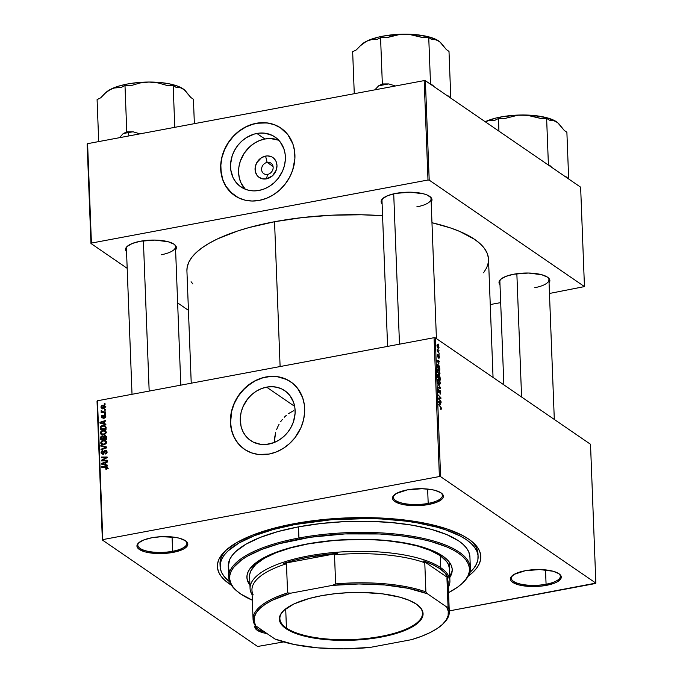 <?xml version="1.0" encoding="UTF-8"?>
<svg xmlns="http://www.w3.org/2000/svg" width="683" height="683" viewBox="0 0 683 683"><rect width="100%" height="100%" fill="white"/><g stroke="black" fill="none" stroke-linecap="round" stroke-linejoin="round"><path stroke-width="1.02" d="M267.138 162.409A6.36 5.481 -55.6 0 0 261.598 169.486A6.36 5.481 -55.6 0 0 267.599 174.404L266.455 178.861A12.072 10.399 124.4 0 1 255.058 169.529A12.072 10.399 124.4 0 1 265.576 156.1L267.138 162.409L273.046 166.456L267.138 162.409A6.36 5.481 124.4 0 1 270.972 163.16A6.36 5.481 124.4 0 1 272.867 169.486A6.36 5.481 124.4 0 1 267.599 174.404A6.36 5.481 124.4 0 1 263.775 173.653A6.36 5.481 124.4 0 1 261.879 167.326A6.36 5.481 124.4 0 1 267.138 162.409L265.576 156.1L267.727 155.912L271.74 156.877L273.456 157.978L275.975 161.222L276.974 165.423L276.308 169.939L272.466 175.796L266.455 178.861L262.229 178.775L258.575 176.974L257.149 175.505L255.357 171.715L255.186 167.267L256.663 162.861L261.418 157.747L265.576 156.1A12.072 10.399 124.4 0 1 276.974 165.423A12.072 10.399 124.4 0 1 266.455 178.861L267.599 174.404A6.36 5.481 -55.6 0 0 273.149 167.326A6.36 5.481 -55.6 0 0 267.138 162.409M245.513 189.524L241.099 183.129L239.332 178.075L238.598 172.611L238.905 166.959L240.262 161.325L244.13 153.376L249.876 146.649L254.511 143.123L259.591 140.544L264.919 138.99L270.297 138.538L278.766 140.237A30.214 26.039 -55.6 0 0 264.919 138.99L256.859 133.458A30.214 26.039 124.4 0 1 275.036 137.027A30.214 26.039 124.4 0 1 284.034 167.062A30.214 26.039 124.4 0 1 259.045 190.429L253.675 190.89L248.467 190.233L243.626 188.482L239.332 185.725L235.755 182.045L233.031 177.597L230.769 169.854L230.555 164.27L232.194 155.792L234.542 150.388L237.786 145.436L241.808 141.116L246.443 137.59L254.17 134.099L259.549 133.091L264.859 133.194L272.278 135.405L276.564 138.171L280.141 141.851L283.872 148.757L285.135 154.042L285.349 159.626L284.512 165.295L282.651 170.844L278.118 178.459L274.096 182.779L269.452 186.297L264.372 188.884L259.045 190.429A30.214 26.039 124.4 0 1 240.86 186.869A30.214 26.039 124.4 0 1 231.87 156.834A30.214 26.039 124.4 0 1 256.859 133.458L264.919 138.99A30.214 26.039 -55.6 0 0 240.851 159.694A30.214 26.039 -55.6 0 0 245.197 189.191M281.012 128.156A40.912 35.251 -55.6 0 0 256.466 123.384L256.313 123.273A40.912 35.251 124.4 0 1 280.935 128.105A40.912 35.251 124.4 0 1 293.109 168.761A40.912 35.251 124.4 0 1 259.275 200.409L266.49 198.309L273.371 194.809L279.654 190.045L285.093 184.197L289.49 177.486L292.666 170.169L294.885 158.695L294.595 151.139L292.896 143.993L287.842 134.636L280.201 127.619L273.994 124.554L267.155 122.914L256.313 123.273L249.099 125.373L242.226 128.874L235.942 133.637L230.504 139.486L226.107 146.196L222.931 153.513L221.096 161.137L220.677 168.795L222.701 179.689L225.757 186.152L230.043 191.684L238.401 197.771L244.958 200.136L252.01 201.024L259.275 200.409A40.912 35.251 124.4 0 1 234.662 195.577A40.912 35.251 124.4 0 1 222.487 154.921A40.912 35.251 124.4 0 1 256.313 123.273L256.466 123.384A40.912 35.251 -55.6 0 0 222.649 154.973A40.912 35.251 -55.6 0 0 234.739 195.637M268.786 444.104A30.214 26.039 124.4 0 1 250.61 440.535A30.214 26.039 124.4 0 1 241.611 410.5A30.214 26.039 124.4 0 1 266.601 387.133L294.663 406.376L266.601 387.133L271.971 386.672L277.178 387.329L282.019 389.079L286.314 391.837L289.891 395.517L293.622 402.432L294.877 407.708L295.09 413.3L293.451 421.77L291.103 427.174L287.859 432.126L283.838 436.446L279.202 439.972L274.122 442.558L266.097 444.471L260.778 444.368L253.367 442.157L249.082 439.391L245.504 435.711L242.781 431.263L241.014 426.218L240.296 417.936L241.133 412.267L242.994 406.718L247.528 399.111L251.549 394.783L256.193 391.265L261.273 388.678L266.601 387.133A30.214 26.039 124.4 0 1 284.785 390.693A30.214 26.039 124.4 0 1 293.775 420.728A30.214 26.039 124.4 0 1 268.786 444.104M274.498 438.349L274.224 442.507L275.659 432.552L274.498 438.349M276.572 429.727L277.708 426.969L276.572 429.727M279.057 424.314L277.708 426.969L279.057 424.314M282.335 419.447L280.602 421.804L282.335 419.447M286.356 415.29L284.265 417.253L286.356 415.29M293.502 410.816L288.593 413.548L293.502 410.816M290.753 381.831A40.912 35.251 -55.6 0 0 266.216 377.05L266.063 376.948A40.912 35.251 124.4 0 1 290.676 381.771A40.912 35.251 124.4 0 1 302.851 422.435A40.912 35.251 124.4 0 1 269.025 454.075L276.239 451.984L283.121 448.483L289.396 443.711L294.843 437.863L300.981 427.558L303.5 420.054L304.635 412.37L304.345 404.814L302.637 397.66L297.583 388.303L292.742 383.325L286.937 379.586L276.905 376.589L269.708 376.453L262.426 377.819L255.348 380.627L245.684 387.312L237.906 396.422L234.107 403.465L231.588 410.97L230.453 418.653L230.743 426.218L232.451 433.364L235.498 439.826L239.784 445.359L245.137 449.738L251.353 452.803L258.183 454.434L269.025 454.075A40.912 35.251 124.4 0 1 244.412 449.252A40.912 35.251 124.4 0 1 232.229 408.588A40.912 35.251 124.4 0 1 266.063 376.948L266.216 377.05A40.912 35.251 -55.6 0 0 232.399 408.647A40.912 35.251 -55.6 0 0 244.488 449.303M512.352 575.59A24.545 8.136 177.8 0 0 519.661 583.863A24.545 8.136 177.8 0 0 546.076 584.23L546.485 585.34A25.45 8.444 -2.2 0 1 518.636 584.853A25.45 8.444 -2.2 0 1 511.909 575.991A25.45 8.444 -2.2 0 1 525.176 570.732L514.137 574.369L510.705 577.579L510.414 579.244L511.097 580.857L512.737 582.368L518.568 584.836L531.861 586.518L541.773 586.048L554.519 583.128L557.524 581.711L560.956 578.501L561.247 576.836L558.933 573.711L553.093 571.244L539.809 569.562L525.176 570.732A25.45 8.444 -2.2 0 1 559.531 574.155A25.45 8.444 -2.2 0 1 546.485 585.34L546.076 584.23A24.545 8.136 -2.2 0 1 511.277 578.125A24.545 8.136 -2.2 0 1 512.352 575.59M255.707 625.756A24.545 8.136 177.8 0 0 264.492 631.852A24.545 8.136 -2.2 0 1 255.707 626.004A24.545 8.136 -2.2 0 1 255.707 625.756M267.027 633.585A25.45 8.444 -2.2 0 1 255.263 625.218L254.844 627.122L257.167 630.247L262.998 632.714L267.027 633.585M138.897 542.635A24.545 8.136 177.8 0 0 146.205 550.908A24.545 8.136 177.8 0 0 172.62 551.275L173.03 552.393A25.45 8.444 -2.2 0 1 145.18 551.898A25.45 8.444 -2.2 0 1 138.453 543.036A25.45 8.444 -2.2 0 1 151.72 537.777L143.695 539.988L138.512 542.976L137.249 544.624L136.959 546.289L137.642 547.903L139.281 549.414L145.112 551.881L158.405 553.563L173.03 552.393L184.069 548.756L187.501 545.546L187.799 543.881L185.477 540.757L179.638 538.289L175.668 537.427L161.376 536.676L151.72 537.777A25.45 8.444 -2.2 0 1 186.075 541.201A25.45 8.444 -2.2 0 1 173.03 552.393L172.62 551.275A24.545 8.136 -2.2 0 1 137.821 545.171A24.545 8.136 -2.2 0 1 138.897 542.635M394.467 494.757A24.545 8.136 177.8 0 0 401.775 503.03A24.545 8.136 177.8 0 0 428.19 503.388L428.6 504.506A25.45 8.444 -2.2 0 1 400.75 504.011A25.45 8.444 -2.2 0 1 394.023 495.149A25.45 8.444 -2.2 0 1 407.29 489.89L396.26 493.527L392.819 496.737L392.529 498.402L393.212 500.016L394.851 501.527L400.682 503.994L413.975 505.676L428.6 504.506L436.633 502.295L441.816 499.307L443.071 497.659L443.361 495.995L441.047 492.87L435.208 490.403L431.238 489.54L421.923 488.721L407.29 489.89A25.45 8.444 -2.2 0 1 441.645 493.322A25.45 8.444 -2.2 0 1 428.6 504.506L428.19 503.388A24.545 8.136 -2.2 0 1 393.391 497.284A24.545 8.136 -2.2 0 1 394.467 494.757M172.065 536.94L172.62 551.275L172.065 536.94M545.521 569.895L546.076 584.23L545.521 569.895M427.635 489.062L428.19 503.388L427.635 489.062M382.113 203.858A25.45 8.444 -2.2 0 1 382.634 198.625A25.45 8.444 -2.2 0 1 395.901 193.374L387.876 195.586L382.685 198.574L381.43 200.221L381.14 201.878L382.113 203.858M126.543 251.737A25.45 8.444 -2.2 0 1 127.064 246.512A25.45 8.444 -2.2 0 1 140.331 241.253L132.306 243.464L127.123 246.452L125.86 248.1L125.57 249.765L126.543 251.737M499.999 284.691A25.45 8.444 -2.2 0 1 500.519 279.467A25.45 8.444 -2.2 0 1 513.787 274.207L505.762 276.419L500.571 279.407L499.316 281.055L499.025 282.719L499.999 284.691M220.114 566.514A129.087 42.807 -2.2 0 1 295.073 524.51L295.03 523.519L295.073 524.51L273.26 529.504L254.358 535.728L239.093 542.942L228.062 550.882L224.272 555.023L221.685 559.223L220.319 563.449L220.199 567.658L221.318 571.808L223.674 575.854L229.659 581.822A129.087 42.807 -2.2 0 1 220.114 566.514L220.011 563.945A129.087 42.807 -2.2 0 1 226.491 549.764A129.087 42.807 177.8 0 0 220.122 565.225M231.469 585.263A131.819 43.712 -2.2 0 1 225.202 550.942A131.819 43.712 -2.2 0 1 293.929 523.724L271.655 528.821L252.351 535.182L236.77 542.55L225.51 550.652L221.634 554.886L218.995 559.172L217.604 563.492L217.476 567.786L218.62 572.021L221.019 576.162L224.656 580.157L231.469 585.263M191.231 383.197L186.92 270.835A150.909 50.047 177.8 0 1 274.549 221.727L302.475 217.553L331.759 215.205L361.273 214.769L382.574 215.691A150.909 50.047 177.8 0 0 274.549 221.727L280.107 366.549L274.549 221.727L249.047 227.559L237.513 231.033L217.45 238.93L209.109 243.276L202.014 247.835L196.217 252.556L191.786 257.397L188.756 262.306L187.168 267.249L186.92 270.878M493.049 377.443L488.507 259.25A150.909 50.047 177.8 0 0 431.963 222.726L450.421 227.909L459.702 231.426L474.659 239.383L480.192 243.754L484.349 248.322L487.099 253.06L488.405 257.909M499.879 281.601A24.545 8.136 -2.2 0 1 500.955 279.074M126.423 248.646A24.545 8.136 -2.2 0 1 127.499 246.119M381.993 200.759A24.545 8.136 -2.2 0 1 383.069 198.232M97.029 401.177L102.365 540.014L257.619 646.477L102.365 540.014L102.809 539.596L97.473 400.767L434.055 337.701L439.391 476.538L102.809 539.596L439.391 476.538L440.595 476.649L595.849 583.103L590.513 444.274L435.259 337.812L440.595 476.649L595.849 583.103L595.405 583.521L449.252 610.901L595.849 583.103L590.513 444.274L435.259 337.812L434.055 337.701L435.259 337.812L440.595 476.649L439.391 476.538L434.055 337.701L97.473 400.767L102.809 539.596L102.365 540.014L97.029 401.177L97.473 400.767L97.029 401.177M283.658 641.926L257.619 646.477L283.658 641.926M438.341 369.426L437.231 370.69L438.913 374.378L439.989 373.106L438.341 369.426L437.376 369.605L438.341 369.426L439.374 370.767L439.98 373.55L439.118 374.489L437.376 371.757L437.333 369.716L438.341 369.426L437.769 369.247M438.879 363.655L436.864 360.189L439.493 361.187L439.519 361.819L438.802 361.52L438.879 363.655L438.802 361.52L439.519 361.819L439.493 361.187L436.864 360.189L438.879 363.655M440.808 409.356L441.346 408.528L441.133 409.424L440.561 409.134L440.876 407.606L438.563 404.464L441.073 407.307L441.346 408.528L440.544 406.547L438.563 404.464L440.501 407.111L441.03 408.272L440.561 409.134L441.081 409.441M439.886 390.283L438.324 391.991L438.008 390.676L438.751 389.208L438.153 389.267L438.691 389.165L437.991 390.386L438.759 392.554L439.707 390.932L439.169 391.035L439.929 390.924L440.424 392.452L439.903 393.946L440.74 392.708L439.886 390.283L439.348 390.386L440.202 390.633L440.74 393.092L440.083 394.048L440.125 391.154L439.681 390.958L438.93 392.623L438.051 391.06L438.264 389.148L438.751 389.208L438.298 390.403L438.717 391.914L439.579 390.189M437.752 383.368L440.544 388.61L437.914 387.705L437.897 387.073L440.151 387.85L437.752 383.368L440.151 387.85L437.897 387.073L437.914 387.705L440.544 388.61L440.518 387.816L439.041 388.089L440.518 387.816L437.752 383.368M438.717 379.398L437.615 380.662L439.297 384.35L440.364 383.078L438.717 379.398L437.76 379.577L438.717 379.398L439.758 380.738L440.364 383.522L439.502 384.461L437.76 381.729L437.718 379.688L438.717 379.398L438.145 379.219M438.469 344.112L438.879 345.146L438.469 344.112M439.237 375.428L440.04 376.99L440.219 380.124L437.521 377.289L437.683 374.472L438.725 375.812L439.237 375.428L438.725 375.812L438.042 374.54L437.47 374.95L437.521 377.289L440.219 380.124L440.125 377.725L439.237 375.428L438.725 375.812M440.458 404.712L438.435 401.245L441.073 402.253L441.098 402.876L440.373 402.577L440.458 404.712L440.373 402.577L441.098 402.876L441.073 402.253L438.435 401.245L440.458 404.712M439.374 399.239L441.047 401.63L438.341 398.778L438.315 398.121L440.509 397.95L438.196 394.936L440.902 397.779L440.928 398.437L438.734 398.616L439.374 399.239L438.734 398.616L440.928 398.437L440.902 397.779L438.196 394.936L440.509 397.95L438.315 398.121L438.341 398.778L441.047 401.63L439.374 399.239L438.87 399.333L439.374 399.239M437.888 354.477L437.351 355.493L437.957 357.183L438.477 356.509L437.59 356.671L438.802 356.022L438.742 358.251L439.374 357.235L438.973 358.362L438.93 356.167L437.897 357.141L437.368 354.981L437.888 354.477L437.888 356.526L438.571 355.331L439.195 356.125L439.374 357.235L438.759 355.382L437.888 356.526L437.649 354.417M438.085 364.474L437.171 364.654L438.085 364.474L437.086 365.081L437.137 367.317L439.835 370.152L439.767 368.376L439.835 370.152L437.137 367.317L437.129 364.782L437.769 364.312L439.195 365.917L439.767 368.376L437.521 364.295M437.726 344.736L436.975 345.641L438.29 348.458L438.998 347.502L437.726 344.736L437.077 344.864L437.726 344.736L438.529 345.726L439.007 347.664L438.426 348.535L437.129 346.614L437.333 344.608M438.691 349.884L439.101 350.908L438.691 349.884M438.384 351.839L439.195 353.324L437.222 351.258L437.188 349.372L438.384 351.839L437.188 349.372L437.222 351.258L439.195 353.324L438.384 351.839L437.871 351.941L438.384 351.839M438.853 354.093L439.263 355.117L438.853 354.093M105.447 413.71L104.619 413.719L104.644 414.359L105.472 414.333L105.447 413.71L104.619 413.719L104.644 414.359L105.472 414.333L105.447 413.71M105.284 409.501L104.456 409.51L104.482 410.15L105.31 410.124L105.284 409.501L104.456 409.51L104.482 410.15L105.31 410.124L105.284 409.501M106.241 432.279L105.481 430.811L103.073 430.247L101.067 431.093L100.316 433.107L101.041 434.328L102.467 434.883L105.66 433.825L106.241 432.279L105.378 430.725L102.783 430.299L100.29 432.851L101.238 434.465L103.825 434.806L106.241 432.279M105.848 424.1L104.243 423.656L104.166 421.531L105.728 421.035L105.711 420.404L99.966 422.307L99.991 423.076L105.874 424.775L105.848 424.1L104.243 423.656L104.166 421.531L105.728 421.035L105.711 420.404L99.966 422.307L99.991 423.076L105.874 424.775L105.848 424.1M103.346 436.514L101.904 435.95L103.423 437L101.904 435.95L100.623 437.026L101.263 438.349L100.563 437.871L100.623 439.408L106.437 439.34L106.172 436.283L104.815 435.515L103.346 436.514L102.33 435.916L101.118 436.292L100.623 439.408L106.437 439.34L105.745 435.797L104.482 435.549L103.346 436.514L102.988 436.113M106.727 447.032L100.853 445.487L100.879 446.161L105.916 447.485L100.999 449.192L101.024 449.824L106.761 447.826L106.727 447.032L100.853 445.487L100.879 446.161L105.916 447.485L100.999 449.192L101.024 449.824L106.761 447.826L106.727 447.032M106.377 469.17L107.538 468.222L107.052 466.745L101.665 466.591L101.69 467.223L106.685 467.317L106.889 468.068L105.745 468.606L105.848 469.212L107.598 467.71L107.146 466.805L101.665 466.591L101.69 467.223L105.805 467.181L106.924 467.795L105.745 468.606L106.377 469.17M107.24 460.214L102.313 460.299L107.137 457.653L107.111 456.995L101.297 457.064L101.323 457.695L106.258 457.61L101.425 460.248L101.443 460.905L107.257 460.846L107.24 460.214L102.313 460.299L107.137 457.653L107.111 456.995L101.297 457.064L101.323 457.695L106.258 457.61L101.425 460.248L101.443 460.905L107.257 460.846L107.24 460.214M107.427 465.157L105.822 464.713L105.745 462.587L107.308 462.092L107.282 461.46L101.545 463.364L101.571 464.133L107.453 465.832L107.427 465.157L105.822 464.713L105.745 462.587L107.308 462.092L107.282 461.46L101.545 463.364L101.571 464.133L107.453 465.832L107.427 465.157M102.612 453.947L101.05 452.547L101.605 453.768L102.646 453.939L105.302 450.934L106.966 452.411L106.317 451.967L105.856 453.179L106.394 453.546L105.011 453.495L105.677 453.956L105.011 453.495L105.105 454.11L106.992 451.881L105.908 450.328L104.234 450.806L102.587 453.324L101.724 452.334L102.783 450.464L101.46 451.207L101.161 453.179L102.33 453.973L103.645 453.333L104.917 451.096L105.865 451.019L106.258 452.53L105.011 453.495L105.105 454.11L106.915 452.684L106.335 450.515L105.225 450.319L103.09 452.991L102.066 453.23L103.585 454.272M106.625 442.251L105.865 440.783L103.457 440.219L101.451 441.064L100.7 443.079L101.425 444.3L102.851 444.855L106.044 443.796L106.625 442.251L105.763 440.697L103.167 440.27L100.674 442.823L101.613 444.437L104.2 444.778L106.625 442.251M104.26 418.167L105.464 417.313L105.284 415.452L103.944 415.324L102.279 417.356L101.801 416.63L102.484 415.204L101.639 415.674L101.289 417.117L102.151 417.97L103.133 417.637L104.149 415.913L104.926 415.947L104.183 418.184L105.626 416.417L104.354 415.17L102.732 417.219L101.793 416.792L102.484 415.204L101.263 416.869L102.51 417.945L104.431 415.785L105.105 416.485L104.26 418.167M105.985 427.592L104.832 425.663L102.108 425.492L100.35 426.798L100.239 429.436L106.053 429.368L105.805 426.653L105.148 425.851L102.467 425.415L100.23 427.165L100.239 429.436L106.053 429.368L105.985 427.592M105.259 406.684L104.619 405.531L103.031 405.164L101.4 405.779L100.896 407.128L102.288 408.494L104.789 407.896L105.259 406.684L104.61 405.523L102.587 405.224L100.888 407.008L101.494 408.161L103.637 408.477L105.259 406.684M105.378 411.909L102.544 411.806L101.844 410.79L101.084 410.884L102.023 411.951L101.152 411.96L101.178 412.592L105.404 412.541L105.378 411.909L103.688 411.9L101.178 410.662L102.023 411.951L101.152 411.96L101.178 412.592L105.404 412.541L105.378 411.909M105.071 403.738L104.234 403.747L104.26 404.387L105.088 404.362L105.071 403.738L104.234 403.747L104.26 404.387L105.088 404.362L105.071 403.738M87.151 144.079L90.976 243.489L127.183 268.325L90.976 243.489L91.42 243.08L87.595 143.669L424.177 80.603L427.993 180.013L91.42 243.08L427.993 180.013L429.206 180.124L584.452 286.587L580.635 187.176L425.381 80.714L429.206 180.124L584.452 286.587L549.465 293.468L584.452 286.587L580.635 187.176L425.381 80.714L424.177 80.603L425.381 80.714L429.206 180.124L427.993 180.013L424.177 80.603L87.595 143.669L91.42 243.08L90.976 243.489L87.151 144.079L87.595 143.669L87.151 144.079M177.64 302.919L188.431 310.33L177.64 302.919M500.69 302.612L490.249 304.567L500.69 302.612M549.055 282.805L549.858 280.312L549.175 278.698L547.544 277.187L541.704 274.72L528.411 273.038L513.787 274.207A25.45 8.444 -2.2 0 1 548.142 277.639A25.45 8.444 -2.2 0 1 549.055 282.805M175.599 249.85L176.402 247.357L175.719 245.743L174.088 244.232L168.249 241.765L154.964 240.083L140.331 241.253A25.45 8.444 -2.2 0 1 174.686 244.685A25.45 8.444 -2.2 0 1 175.599 249.85M431.169 201.972L431.972 199.479L431.289 197.857L427.131 195.005L423.819 193.887L410.534 192.196L395.901 193.374A25.45 8.444 -2.2 0 1 430.256 196.798A25.45 8.444 -2.2 0 1 431.169 201.972M483.573 272.782L486.672 267.77L488.26 262.827M191.078 281.755L192.879 283.949M429.786 196.439A24.545 8.136 -2.2 0 1 431.05 198.881A24.545 8.136 -2.2 0 1 416.801 206.864A24.545 8.136 177.8 0 0 429.786 196.439M174.216 244.326A24.545 8.136 -2.2 0 1 175.48 246.759A24.545 8.136 -2.2 0 1 161.231 254.75A24.545 8.136 177.8 0 0 174.216 244.326M547.672 277.281A24.545 8.136 -2.2 0 1 548.936 279.714A24.545 8.136 -2.2 0 1 534.687 287.705A24.545 8.136 177.8 0 0 547.672 277.281M467.642 576.589L472.704 572.465L476.572 568.239L479.218 563.945L480.61 559.633L480.73 555.33L479.586 551.096L477.186 546.963L473.558 542.968L468.726 539.152L462.741 535.549L447.553 529.129L428.591 523.963L417.911 521.906L406.564 520.233L382.335 518.098L356.833 517.629L331.024 518.849L305.916 521.71L293.929 523.724A131.819 43.712 -2.2 0 1 471.825 541.465A131.819 43.712 -2.2 0 1 468.214 576.17M477.989 555.322A129.087 42.807 177.8 0 0 470.459 540.39A129.087 42.807 -2.2 0 1 477.998 554.033L478.1 556.568M441.175 492.964A24.545 8.136 -2.2 0 1 442.439 495.397A24.545 8.136 -2.2 0 1 428.19 503.388A24.545 8.136 177.8 0 0 441.175 492.964M559.061 573.797A24.545 8.136 -2.2 0 1 560.325 576.239A24.545 8.136 -2.2 0 1 546.076 584.23A24.545 8.136 177.8 0 0 559.061 573.797M185.605 540.842A24.545 8.136 -2.2 0 1 186.869 543.284A24.545 8.136 -2.2 0 1 172.62 551.275A24.545 8.136 177.8 0 0 185.605 540.842M290.104 381.396L283.889 378.331L277.05 376.692L269.862 376.555L262.579 377.921L255.502 380.73L248.885 384.888L243.003 390.215L238.06 396.524L234.26 403.568L231.742 411.081L230.572 422.572L231.571 429.966L233.962 436.804L237.65 442.823L242.491 447.809M280.354 127.721L274.139 124.656L267.309 123.025L260.112 122.88L252.838 124.246L245.752 127.064L239.144 131.213L233.253 136.549L228.31 142.858L224.511 149.901L221.992 157.406L220.857 165.09L221.147 172.645L222.854 179.8L225.911 186.263L232.749 194.134M102.365 460.888L101.425 460.248L102.365 460.888M104.098 459.386L103.568 459.019L104.098 459.386M105.66 458.498L105.139 458.139L105.66 458.498M106.693 457.909L106.258 457.61L106.693 457.909M102.211 457.687L101.297 457.064L102.211 457.687M103.167 460.888L102.313 460.299L103.167 460.888M104.619 460.871L103.688 460.231L104.619 460.871M103.073 464.568L101.545 463.364L103.073 464.568M107.342 465.763L105.822 464.713L107.342 465.763M106.659 465.541L102.194 463.714L103.688 464.747L102.194 463.714L105.071 462.801L105.771 463.279L105.071 462.801L105.139 464.5L106.659 465.541M103.714 464.764L104.909 465.038L103.714 464.764M106.522 469.136L105.745 468.606L106.522 469.136M106.889 469.008L106.249 468.564L106.889 469.008M107.547 468.222L106.924 467.795L107.547 468.222M108.204 468.359L106.924 467.795M102.57 467.215L101.665 466.591L102.57 467.215M107.598 467.582L105.925 466.54L107.59 467.582M105.302 450.934L107.41 452.086M102.587 453.324L101.724 452.445L102.783 450.464L101.05 452.547L102.689 454.221M103.628 453.358L103.09 452.991L103.628 453.358M104.251 452.214L103.654 451.805L104.251 452.214M106.915 451.335L105.225 450.319L106.907 451.343M101.613 449.619L100.999 449.192L101.613 449.619M105.062 448.415L104.414 447.971L105.062 448.415M106.531 447.903L105.916 447.485L106.531 447.903M102.382 446.562L100.853 445.487L102.373 446.537L106.753 447.681L102.382 446.562M101.605 443.463L100.674 442.823L101.605 443.463M104.004 440.842L103.167 440.27L104.004 440.842M105.31 441.235L106.352 441.338M106.394 441.346L105.267 441.244M104.209 444.155L102.04 443.865L103.509 444.872L101.349 442.712L103.133 440.902L105.319 441.252L106.582 442.772L105.942 442.336L104.209 444.155L104.858 444.599L102.527 444.104L101.349 442.712L102.185 441.261L104.038 440.842L105.609 441.508L105.814 443.002L104.209 444.155M105.754 436.659L104.482 435.549L106.283 436.565M106.343 436.557L105.643 436.702M103.09 438.751L101.28 438.768L102.185 439.391L101.28 438.768L101.955 436.574L103.714 437.41L102.774 436.761L103.748 438.213L103.048 437.735L103.09 438.751L103.995 439.374L101.28 438.768L101.605 436.702L102.851 436.864L103.09 438.751M105.728 438.717L103.765 438.742L104.67 439.365L103.765 438.742L104.49 436.172L106.36 437.444L105.634 436.966L106.386 438.025L105.686 437.547L105.728 438.717L106.428 439.195L103.765 438.742L104.115 436.309L105.634 436.941L105.728 438.717M101.955 436.574L102.774 436.761M104.738 418.022L104.089 417.578L104.738 418.022M105.609 416.826L105.105 416.485L105.609 416.826M104.431 415.785L105.105 416.485M101.716 417.808L102.51 417.945M102.749 417.885L101.263 416.869L102.749 417.885M101.793 416.792L102.399 417.339M103.218 417.552L102.732 417.219L103.218 417.552M103.56 416.954L103.09 416.63L103.56 416.954M104.089 415.964L103.603 415.631L104.089 415.964M105.131 416.673L105.882 416.212M105.575 416.007L104.354 415.17L105.575 416.007M105.131 415.324L104.354 415.17M101.494 423.503L99.966 422.307L101.494 423.503M105.771 424.706L104.243 423.656L105.771 424.706M105.08 424.484L100.614 422.657L102.108 423.682L100.614 422.657L103.492 421.744L104.192 422.222L103.492 421.744L103.56 423.443L105.08 424.484M102.134 423.699L103.338 423.981L102.134 423.699M100.879 428.42L100.179 427.942L100.879 428.42M100.853 427.592L100.23 427.165L100.853 427.592M103.278 425.97L102.467 425.415L103.278 425.97M106.181 427.404L104.661 426.354L106.019 428.42L105.319 427.942L105.344 428.745L100.896 428.796L101.801 429.419L100.896 428.796L101.178 426.662L103.628 425.996L104.687 426.371L106.044 429.223L100.896 428.796L100.922 427.088L102.45 426.038L105.728 426.491M105.455 426.423L104.482 426.388M101.229 433.492L100.29 432.851L101.229 433.492M103.62 430.871L102.783 430.299L103.62 430.871M106.463 432.322L104.943 431.28L105.566 432.365L103.825 434.183L104.473 434.627L101.656 433.893L100.973 432.74L102.749 430.93L105.967 431.366M106.01 431.374L104.883 431.263L106.198 432.8L105.566 432.365L104.456 433.987L101.656 433.893L103.124 434.9L101.178 433.415L101.11 432.074L102.587 430.964L104.9 431.255M102.493 408.528L100.888 407.008L102.689 408.904M103.457 405.822L102.587 405.224L103.457 405.822M104.482 406.214L105.165 406.223M105.822 406.402L104.328 406.231M104.994 406.206L104.55 406.206M104.465 406.846L105.421 406.957M103.551 407.871L101.417 406.931L102.612 405.847L105.216 407.111L104.73 406.778L103.551 407.871L104.192 408.306L101.682 407.529L101.579 406.411L102.774 405.822L104.328 406.103L104.636 407.196L103.551 407.871M103.329 408.673L101.417 406.931M105.31 410.099L104.456 409.51L105.31 410.099M102.057 412.575L101.152 411.96L102.057 412.575M102.928 412.566L102.023 411.951L102.928 412.566M102.612 412.353L102.023 411.951M101.041 411.115L102.57 412.156L102.706 411.712M101.733 411.038L101.178 410.662L101.733 411.038M103.44 412.549L101.724 411.132M104.627 412.549L103.688 411.9L104.627 412.549M102.612 411.926L102.689 412.489M105.472 414.308L104.619 413.719L105.472 414.308M105.088 404.336L104.234 403.747L105.088 404.336M103.389 463.996L102.194 463.714L105.071 462.801L105.139 464.5L103.389 463.996M104.49 436.172L105.634 436.941M101.81 422.939L100.614 422.657L103.492 421.744L103.56 423.443L101.81 422.939M105.848 407.145L104.328 406.103L104.73 406.778M438.042 374.54L437.47 374.95M437.769 375.898L438.648 377.87L437.513 377.042L438.076 375.172L438.648 377.87L438.162 377.964L438.648 377.87L438.426 375.659L437.923 375.121L437.769 375.915L438.076 375.172M438.546 376.094L439.075 375.991L438.964 378.203L439.878 379.159L438.477 378.297L438.964 378.203L438.614 376.939L439.246 376.051L439.801 377.366L439.878 379.159L439.391 379.253L439.878 379.159L439.818 377.597L439.246 376.051M439.297 384.35L439.809 384.503M439.28 383.735L437.965 382.42L437.632 380.952L438.717 380.004L440.057 382.821L438.742 383.837L439.929 383.607L439.886 381.84L438.162 379.953L438.204 382.198L439.656 383.855L438.887 384M437.641 380.004L438.717 380.004M438.238 387.807L439.459 387.585L438.238 387.807M438.981 388.072L440.151 387.85L438.981 388.072M439.903 393.946L440.364 394.1M438.759 392.554L439.314 392.247M437.999 389.856L438.742 389.805M441.03 408.272L440.731 408.699M440.048 406.641L440.544 406.547L440.048 406.641M440.04 402.441L441.073 402.253L440.04 402.441M440.134 404.157L438.469 401.963L440.065 402.449L439.792 404.216L440.065 402.449L438.751 401.911L440.134 404.157M438.324 398.172L439.289 397.993L438.324 398.172M438.324 398.232L440.006 397.916L438.324 398.232M438.324 398.36L440.509 397.95L438.324 398.36M440.424 397.865L440.902 397.779L440.424 397.865M439.135 357.038L438.682 357.602M437.957 357.183L438.477 356.509M437.598 355.689L437.948 355.126M437.59 356.663L438.042 356.577L437.59 356.663M438.46 361.384L439.493 361.187L438.46 361.384M438.554 363.091L436.889 360.906L438.495 361.392L438.221 363.16L438.495 361.392L437.171 360.855L438.554 363.091M437.41 365.354L437.427 367.019L439.493 369.187L437.129 367.07L437.069 365.414L438.093 365.089L439.493 369.187L439.007 369.281L439.468 368.393L438.896 366.037L437.991 365.021L437.41 365.354L438.093 365.089M438.913 374.378L439.425 374.532M438.904 373.763L437.581 372.448L437.248 370.98L438.332 370.032L439.673 372.85L438.358 373.857L439.545 373.635L439.502 371.868L437.777 369.981L437.82 372.226L439.271 373.883L438.503 374.019M437.257 370.032L438.332 370.032M438.23 347.818L436.992 345.871L437.752 345.359L438.759 347.331L437.735 347.903L438.759 347.331L438.076 347.69L437.231 346.008L437.752 345.359L437.222 345.829M438.759 347.331L437.752 345.359M246.904 577.075A102.723 34.065 177.8 0 0 249.91 584.332L247.844 580.857M249.944 585.186A102.723 34.065 -2.2 0 1 246.913 577.502A102.723 34.065 -2.2 0 1 306.565 544.069L335.481 540.27L365.601 539.339L385.075 540.355L411.507 544.257L419.234 546.135L432.604 550.677L442.789 556.09L446.554 559.07L449.38 562.177L451.25 565.404L452.146 568.708L452.044 572.055L449.79 577.511A102.723 34.065 -2.2 0 0 452.214 569.613A102.723 34.065 -2.2 0 0 306.565 544.069L289.208 548.048L274.165 552.999L262.024 558.745L257.192 561.844L250.226 568.35L248.168 571.697L247.084 575.06L246.99 578.407L247.878 581.711L249.944 585.186M462.357 583.222L463.185 582.445A120.908 40.101 177.8 0 0 431.229 540.347A120.908 40.101 177.8 0 0 298.923 537.999L299.333 539.118A119.995 39.793 -2.2 0 1 430.649 541.448A119.995 39.793 -2.2 0 1 462.357 583.222A119.995 39.793 -2.2 0 1 448.552 592.656L457.473 587.243L462.084 583.487L465.61 579.636L468.017 575.726L469.281 571.799L469.392 567.889L468.35 564.03L466.165 560.265L462.861 556.628L458.464 553.153L453.008 549.875L446.571 546.827L430.947 541.525L421.923 539.331L401.877 535.933L379.816 533.986L344.83 533.927L310.253 537.282L279.057 543.753L261.487 549.542L247.306 556.252L241.654 559.872L233.526 567.479L231.119 571.389L229.855 575.317L229.736 579.227L230.777 583.086L232.963 586.851L236.275 590.488L240.672 593.962L252.565 600.289M470.348 568.06L469.921 556.918A120.908 40.101 177.8 0 0 298.497 526.858L298.923 537.999A120.908 40.101 -2.2 0 1 470.348 568.06A120.908 40.101 -2.2 0 1 462.767 582.83M295.073 524.51A129.087 42.807 -2.2 0 1 478.1 556.602A129.087 42.807 -2.2 0 1 469.759 572.602L473.934 568.102L476.529 563.893L477.887 559.667L478.006 555.467L476.888 551.318L474.54 547.262L470.98 543.352L466.25 539.613L460.385 536.087L445.521 529.803L436.65 527.105L416.485 522.726L405.378 521.086L381.652 518.995L369.255 518.559L331.4 519.729L295.073 524.51M249.611 576.537A100 33.16 -2.2 0 1 307.674 544.001A100 33.16 -2.2 0 1 449.457 568.862L449.457 568.828M229.42 571.159L228.37 567.274M228.284 566.241L229.761 559.368L232.186 555.433L235.737 551.557L246.068 544.129L260.36 537.367L278.066 531.536L298.497 526.858L320.873 523.511L344.334 521.633L367.983 521.283L390.898 522.486L412.216 525.184L431.101 529.291L446.844 534.627L458.822 541.004L463.253 544.505L466.591 548.167L468.794 551.966L469.921 556.961M298.497 526.858A120.908 40.101 177.8 0 0 228.284 566.198L228.711 577.34A120.908 40.101 -2.2 0 1 298.923 537.999L298.497 526.858M237.411 591.487A120.908 40.101 -2.2 0 1 228.711 577.34M298.923 537.999A120.908 40.101 177.8 0 0 236.967 591.128L237.846 591.854A119.995 39.793 -2.2 0 1 299.333 539.118L298.923 537.999M252.334 600.195A119.995 39.793 -2.2 0 1 237.846 591.854M452.189 569.187A102.723 34.065 177.8 0 1 449.755 576.657L452.018 571.201M249.679 577.425L249.773 574.164L250.823 570.894L255.766 564.431L264.312 558.284L276.137 552.692L290.779 547.868L307.674 544.001L326.184 541.235L345.589 539.681L365.149 539.391L384.102 540.381L401.732 542.618L417.356 546.007L430.367 550.43L440.279 555.697L446.699 561.622L448.518 564.764L449.457 568.896M359.89 46.102L366.481 41.279A41.919 13.899 177.8 0 0 361.298 44.754L356.33 49.893L352.659 51.737L354.272 93.699L352.659 51.737L356.33 49.893L361.273 44.839L366.481 41.279L371.748 39.554L376.896 39.52L380.568 37.667L382.343 83.949L378.672 85.793L388.678 83.924L395.517 85.973L388.678 83.924L382.343 83.949L380.568 37.667L386.902 37.642L395.508 35.106L404.524 34.15A41.919 13.899 177.8 0 0 383.154 36.105L382.241 37.659L383.154 36.105L378.339 37.138L366.481 41.279L371.748 39.554L376.896 39.52L380.568 37.667L386.902 37.642L399.956 34.406L409.083 34.363L422.401 37.514L428.736 37.488L430.512 83.77L429.846 83.77L430.512 83.77L428.736 37.488L431.4 39.315L436.83 39.93L440.672 42.568L446.332 49.552L448.996 51.379L450.771 97.66L448.996 51.379L446.332 49.552L439.715 41.74A41.919 13.899 177.8 0 0 438.734 41.006L429.12 36.942L415.187 34.585L399.043 34.287L383.154 36.105A41.919 13.899 177.8 0 0 366.481 41.279L361.29 44.762M378.672 85.793L374.847 89.849L378.672 85.793A45.548 15.103 177.8 0 1 388.678 83.924L382.343 83.949L378.672 85.793M450.379 97.857L448.125 96.303A45.548 15.103 177.8 0 0 448.108 95.833L450.379 97.857M433.748 86.451L430.512 83.77L433.176 85.597A45.548 15.103 177.8 0 0 432.1 85.315L433.748 86.451M439.715 41.74A41.919 13.899 177.8 0 1 439.758 41.774L438.734 41.006A41.919 13.899 177.8 0 0 404.524 34.15L413.582 35.029L422.401 37.514L428.736 37.488L431.4 39.315L434.977 39.315L439.792 41.8M393.715 193.827L399.487 344.181L393.715 193.827M516.852 273.712L521.59 397.011L516.852 273.712M517.842 115.239L522.401 114.992A41.919 13.899 177.8 0 0 501.04 116.938L500.127 118.501L501.04 116.938L496.225 117.971L485.186 121.719L489.634 120.387L494.782 120.353L498.453 118.509L504.788 118.483L517.842 115.239L526.969 115.205L540.287 118.347L546.622 118.321L548.398 164.603L547.732 164.603L548.398 164.603L546.622 118.321L549.286 120.148L554.716 120.763L558.549 123.401L564.218 130.393L566.881 132.22L568.657 178.494L566.881 132.22L564.218 130.393L557.601 122.581A41.919 13.899 177.8 0 0 556.619 121.847L547.006 117.783L533.073 115.427L516.929 115.128L501.04 116.938A41.919 13.899 177.8 0 0 485.186 121.719L489.634 120.387L494.782 120.353L498.453 118.509L498.94 131.153L498.453 118.509L504.788 118.483L517.842 115.239M568.265 178.69L566.011 177.145A45.548 15.103 177.8 0 0 565.994 176.666L568.265 178.69M551.633 167.284L548.398 164.603L551.061 166.43A45.548 15.103 177.8 0 0 549.986 166.157L551.633 167.284M557.601 122.581A41.919 13.899 177.8 0 1 557.644 122.616L556.619 121.847A41.919 13.899 177.8 0 0 522.401 114.992L531.459 115.871L540.287 118.347L546.622 118.321L549.286 120.148L552.863 120.157L557.678 122.641M149.176 391.077L143.396 240.757L149.176 391.077M120.66 136.369L123.102 133.68L120.66 136.369M127.969 132.647A45.548 15.103 177.8 0 0 123.102 133.68A45.548 15.103 -2.2 0 1 127.969 132.647L129.164 135.874L127.969 132.647A45.548 15.103 -2.2 0 1 133.108 131.802L126.773 131.828L124.998 85.554L131.332 85.529L139.938 82.984L148.954 82.037L158.012 82.916L166.831 85.392L173.166 85.375L175.83 87.202L181.26 87.808L185.102 90.446L190.762 97.438L193.426 99.266L194.365 123.666L193.426 99.266L190.762 97.438L184.145 89.627A41.919 13.899 177.8 0 0 183.164 88.892L177.324 86.015L169.29 83.83L159.617 82.472L148.954 82.037L138.026 82.549L127.584 83.983L118.338 86.237L110.911 89.157L116.178 87.441L121.326 87.398L124.998 85.554L126.773 131.828L123.102 133.68L126.773 131.828L133.108 131.802A45.548 15.103 177.8 0 0 127.969 132.647M174.78 127.328L173.166 85.375L174.78 127.328M139.947 133.859L133.108 131.802L139.947 133.859M104.32 93.981L100.76 97.771L97.088 99.624L98.702 141.586L97.088 99.624L100.76 97.771L105.703 92.726L110.911 89.157L108.051 90.805L104.32 93.981L108.273 90.737L113.557 88.064L121.326 87.398L124.998 85.554L131.332 85.529L139.938 82.984L148.954 82.037A41.919 13.899 177.8 0 0 110.911 89.157A41.919 13.899 177.8 0 0 105.728 92.64M184.145 89.627A41.919 13.899 177.8 0 1 184.188 89.661L183.164 88.892A41.919 13.899 177.8 0 0 148.954 82.037L158.012 82.916L166.831 85.392L173.166 85.375L175.83 87.202L179.407 87.202L184.222 89.686M283.872 610.38A71.365 23.666 177.8 0 0 286.433 628.027L285.955 628.633A71.911 23.845 -2.2 0 1 283.624 610.619A71.911 23.845 -2.2 0 1 348.134 592.673A71.911 23.845 -2.2 0 1 416.468 604.182L421.087 608.442L423.016 613.01L422.188 617.714L418.636 622.358L415.879 624.604L408.519 628.847L398.957 632.612L387.56 635.753L368 639.04L354.05 640.159L339.989 640.364L319.866 638.955L307.854 636.923L293.084 632.424L285.955 628.633L281.336 624.373L279.407 619.805L280.235 615.11L283.786 610.457L293.903 603.968L308.964 598.547L321.112 595.772L334.422 593.783L348.373 592.665L362.442 592.451L382.557 593.86L399.982 597.215L409.339 600.391L416.468 604.182A71.911 23.845 -2.2 0 1 418.158 605.445A71.911 23.845 -2.2 0 1 379.33 637.41A71.911 23.845 -2.2 0 1 285.955 628.633L286.433 628.027A71.365 23.666 -2.2 0 1 279.885 618.636A71.365 23.666 -2.2 0 1 283.872 610.38M285.699 608.843L286.433 628.027L285.699 608.843M253.188 594.893A98.181 32.562 -2.2 0 1 286.459 563.774L283.53 563.466A99.086 32.861 -2.2 0 1 337.376 553.375L308.554 557.115L295.415 559.992L283.53 563.466L337.376 553.375L334.508 554.775A98.181 32.562 -2.2 0 1 424.775 562.741L423.4 560.965A99.086 32.861 -2.2 0 1 439.946 568.708L432.629 564.593L423.4 560.965L448.236 577.997L445.188 573.208L439.946 568.708L440.74 567.701A100 33.16 177.8 0 0 318.756 554.246A100 33.16 177.8 0 0 252.129 594.756A100 33.16 -2.2 0 1 250.072 588.541A100 33.16 -2.2 0 1 327.942 553.085A100 33.16 -2.2 0 1 440.74 567.701L440.279 555.697L440.74 567.701A100 33.16 -2.2 0 1 449.918 580.857A100 33.16 -2.2 0 1 448.347 587.218A100 33.16 177.8 0 0 440.74 567.701L439.946 568.708A99.086 32.861 -2.2 0 1 448.236 577.997L446.938 577.938A98.181 32.562 -2.2 0 1 447.297 587.431M251.814 593.117L252.087 593.766A99.086 32.861 -2.2 0 1 251.814 593.117L252.078 593.467L251.814 593.117M253.069 619.319L251.95 590.18A98.181 32.562 177.8 0 1 286.459 563.774L287.586 592.912L290.881 593.16A97.268 32.255 -2.2 0 0 255.843 625.918L254.307 624.031A98.181 32.562 -2.2 0 1 253.069 619.319A98.181 32.562 -2.2 0 1 287.586 592.912A98.181 32.562 177.8 0 0 254.307 624.031L255.843 625.918L274.993 639.049L294.16 644.496L317.586 647.843L343.523 648.85L370.032 647.433L411.542 639.655L421.385 636.351L429.914 632.663L436.975 628.676L442.422 624.458L446.153 620.087L448.116 615.648L448.261 611.225L446.58 606.897L427.43 593.766L425.893 591.879L424.775 562.741L423.4 560.965L448.236 577.997L446.938 577.938L448.057 607.076L446.58 606.897L427.43 593.766L408.263 588.319L384.836 584.972L358.899 583.965L332.39 585.382L290.881 593.16L287.586 592.912L286.459 563.774L283.53 563.466L337.376 553.375L334.508 554.775L335.626 583.914L332.39 585.382L290.881 593.16L272.508 600.152L265.456 604.139L260.01 608.357L256.27 612.728L254.307 617.167L254.17 621.59L255.843 625.918L274.993 639.049A97.268 32.255 -2.2 0 0 370.032 647.433L411.542 639.655A97.268 32.255 -2.2 0 0 442.644 624.245A97.268 32.255 -2.2 0 0 446.58 606.897L448.057 607.076A98.181 32.562 -2.2 0 1 449.286 611.78A98.181 32.562 -2.2 0 1 443.045 623.852M449.286 611.78L448.168 582.642A98.181 32.562 177.8 0 0 446.938 577.938L448.057 607.076A98.181 32.562 177.8 0 1 443.463 623.459L442.644 624.245M424.775 562.741A98.181 32.562 177.8 0 0 334.508 554.775L335.626 583.914A98.181 32.562 -2.2 0 1 425.893 591.879L424.775 562.741M417.894 605.232A71.365 23.666 -2.2 0 1 422.504 613.155A71.365 23.666 -2.2 0 1 366.925 638.451A71.365 23.666 -2.2 0 1 286.433 628.027A71.365 23.666 177.8 0 0 378.766 636.795A71.365 23.666 177.8 0 0 417.894 605.232M425.893 591.879A98.181 32.562 177.8 0 0 335.626 583.914L332.39 585.382A97.268 32.255 -2.2 0 1 427.43 593.766L425.893 591.879M499.828 280.226L503.849 384.845M126.372 247.272L132.024 394.296M381.942 199.385L387.594 346.409M430.999 197.498L436.42 338.606M175.429 245.385L180.799 385.152M105.319 441.252L106.847 442.294M102.672 436.693L104.2 437.735M105.259 436.317L106.779 437.359M104.823 415.853L105.626 416.408M102.032 417.27L103.551 418.312M437.931 375.121L437.453 375.206M439.784 390.881L439.178 391M438.845 391.957L438.358 392.042M438.708 355.988L438.221 356.082M437.777 355.083L437.351 355.16M437.683 364.944L437.086 365.055M437.444 345.256L436.975 345.342M438.529 347.92L437.846 348.048M246.879 576.648L246.913 577.502M452.18 568.76L452.214 569.613M554.306 419.439L548.936 279.714M284.111 610.15L283.624 610.619M449.192 561.93L449.918 580.857M249.611 576.512L250.072 588.541M417.629 605.018L418.158 605.445"/></g></svg>
